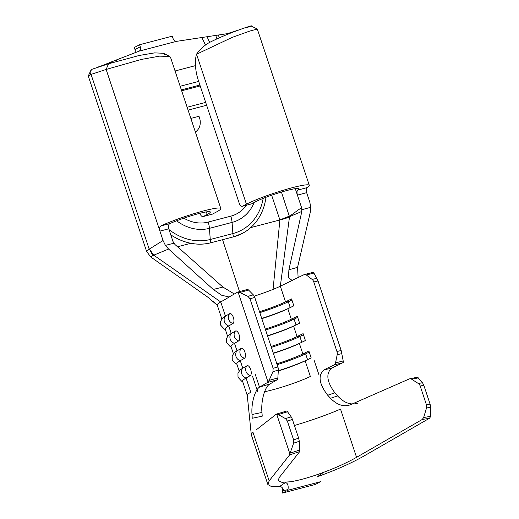 <?xml version="1.0" encoding="UTF-8"?>
<svg xmlns="http://www.w3.org/2000/svg" width="519" height="519" viewBox="0 0 519 519"><rect width="100%" height="100%" fill="white"/><g stroke="black" fill="none" stroke-linecap="round" stroke-linejoin="round"><path stroke-width="0.78" d="M169.901 223.585C168.403 224.558 168.026 226.303 168.772 228.821L159.91 231.098C159.177 228.581 159.521 226.842 160.942 225.882L169.901 223.585A24.497 2.53 -18.4 0 1 195.125 214.587A24.497 2.53 -18.4 0 1 210.344 211.992A24.497 2.53 -18.4 0 1 210.305 212.284A24.497 2.53 -18.4 0 1 207.198 214.464L203.377 216.468L212.433 214.1L216.254 212.089A35.532 3.672 161.6 0 0 220.757 208.93A35.532 3.672 161.6 0 0 220.822 208.508A35.532 3.672 161.6 0 0 197.862 212.524A35.532 3.672 161.6 0 0 160.942 225.882M242.347 206.296A4.295 2.277 -104.7 0 0 242.607 206.192L251.663 203.824A4.295 2.277 75.3 0 1 251.404 203.928L242.347 206.296A4.295 2.277 -104.7 0 1 239.214 203.221L198.31 80.263A30.653 16.245 -104.7 0 1 196.422 54.242M301.636 207.801L301.857 211.291C298.678 213.075 291.892 215.391 289.492 216.799C286.975 218.045 283.763 219.089 279.858 219.933L289.433 216.099C292.113 214.795 298.892 209.151 301.636 207.801L297.426 195.125C296.79 192.575 296.874 190.908 297.685 190.116L307.014 187.625A35.532 3.672 161.6 0 0 309.298 185.335A35.532 3.672 161.6 0 0 283.815 190.097A35.532 3.672 161.6 0 0 246.434 204.188L242.607 206.192M251.663 203.824L255.484 201.813A24.497 2.53 -18.4 0 1 281.259 192.101A24.497 2.53 -18.4 0 1 298.827 188.819A24.497 2.53 -18.4 0 1 297.685 190.116M307.014 187.625C306.119 188.442 306.002 190.116 306.658 192.659L297.426 195.125L295.272 188.657M257.288 29.058L249.899 31.023L232.415 37.29L196.454 54.281C200.081 49.234 204.356 45.335 209.287 42.584C231.915 31.036 262.64 21.999 247.232 27.475M203.377 216.468A4.295 2.277 -104.7 0 1 203.117 216.572A4.295 2.277 -104.7 0 1 199.977 213.497L199.912 213.29M212.433 214.1A4.295 2.277 75.3 0 1 212.174 214.198L203.117 216.572M220.822 208.508L170.524 57.311L169.616 56.448L159.547 56.149L141.531 59.393L106.142 69.455L90.507 74.58L91.253 69.52L88.275 76.001L90.507 74.58M263.211 470.538L256.749 451.121M286.43 411.132A4.295 1.187 73.3 0 1 286.546 411.074A4.295 1.187 73.3 0 1 287.532 411.768L291.185 416.861A4.295 1.187 73.3 0 1 292.424 419.495L298.652 438.198L299.307 441.293L299.703 451.595L289.628 454.891L269.147 480.886L267.869 484.538L251.313 434.779A60.087 6.209 -18.4 0 1 251.287 434.63L247.252 395.309A41.689 4.308 -18.4 0 1 250.774 392.221L246.058 378.046L250.275 375.594A5.209 2.297 -105.5 0 0 250.677 369.483A5.209 2.297 -105.5 0 0 247.005 365.752A5.962 5.313 59.8 0 0 245.987 371.409A5.962 5.313 59.8 0 0 250.275 375.594M327.71 395.244C319.036 383.924 317.784 375.464 323.947 369.865L334.242 364.863A4.295 2.634 -103.8 0 0 335.546 362.852L337.181 354.73A4.295 2.634 -103.8 0 0 336.935 351.525L341.171 350.487L343.429 362.178A4.295 2.634 76.2 0 1 342.709 362.787L331.771 368.107C325.685 373.433 326.723 381.673 334.872 392.812L327.71 395.244L330.525 398.294L337.577 395.913L334.872 392.812M337.577 395.913C344.091 402.945 350.831 405.365 357.799 403.179M251.287 434.63A60.087 6.209 -18.4 0 1 253.013 432.392L269.147 480.886M252.02 414.512L252.228 418.269L262.231 416.18L261.965 412.469L252.02 414.512C251.06 403.892 254.816 389.594 259.837 386.947L267.499 382.49A4.295 1.894 -105.5 0 0 267.979 381.939L238.104 292.126A4.295 1.894 -105.5 0 0 237.676 292.132A4.295 1.894 -105.5 0 0 237.468 292.216L229.041 297.017L221.607 295.201L213.251 289.433L168.591 249.055L153.728 255.166L150.744 256.97L207.6 297.017L217.377 305.334M356.559 457.33C344.999 463.856 331.343 469.812 315.597 475.183L322.812 472.764L318.621 476.247C336.137 469.98 351.22 463.253 363.884 456.071L429.537 418.249L422.213 419.508L356.559 457.33L340.509 409.095A49.052 5.067 161.6 0 1 294.416 425.483M117.015 61.164L116.418 59.945L97.345 67.489M116.418 59.945L139.403 51.05L176.278 41.39A4.295 3.614 -117.7 0 1 172.957 38.237L172.263 36.155L139.572 44.718L140.266 46.801A4.295 3.614 -117.7 0 1 139.403 51.05M176.278 41.39L227.309 33.67L238.759 29.972M100.336 66.503L100.212 66.127M242.671 381.562L241.653 381.206L238.013 377.274L237.955 373.388L239.726 370.391A41.689 4.308 161.6 0 1 242.782 368.211L247.005 365.752M221.847 318.964L217.247 305.133A41.689 4.308 -18.4 0 1 217.227 304.906A41.689 4.308 -18.4 0 1 220.744 301.954L229.677 296.758M225.343 329.487L224.331 329.124L220.692 325.199L220.633 321.313L222.404 318.309A41.689 4.308 161.6 0 1 225.46 316.129L229.677 313.677A5.962 5.313 59.8 0 0 228.665 319.328A5.962 5.313 59.8 0 0 232.953 323.512A5.209 2.297 -105.5 0 0 233.355 317.407A5.209 2.297 -105.5 0 0 229.677 313.677M247.258 395.355L242.555 381.225A41.689 4.308 161.6 0 1 246.058 378.046A5.962 5.313 59.8 0 1 241.77 373.862A5.962 5.313 59.8 0 1 242.782 368.211L240.284 360.686L244.501 358.233A5.209 2.297 -105.5 0 0 244.903 352.122A5.209 2.297 -105.5 0 0 241.231 348.392L237.008 350.85L234.51 343.325L238.727 340.873A5.209 2.297 -105.5 0 0 239.129 334.768A5.209 2.297 -105.5 0 0 235.451 331.038L231.234 333.49L228.73 325.964L232.953 323.512M304.536 274.48L313.009 272.404A4.295 2.634 76.2 0 1 313.547 272.358L318.03 280.935L313.794 281.973A4.295 2.634 -103.8 0 0 312.14 279.449L306.307 274.96A4.295 2.634 -103.8 0 0 304.536 274.48A4.295 2.634 -103.8 0 0 304.212 274.596L292.061 280.403L288.512 277.626L288.888 269.789L297.569 267.35L310.362 211.927L310.758 207.315L301.98 209.663M236.898 364.208L235.879 363.845L232.24 359.914L232.181 356.028L233.952 353.03A41.689 4.308 161.6 0 1 237.008 350.85A5.962 5.313 59.8 0 0 235.996 356.501A5.962 5.313 59.8 0 0 240.284 360.686A41.689 4.308 161.6 0 0 236.781 363.864L239.168 371.046M231.124 346.848L230.105 346.484L226.466 342.559L226.407 338.673L228.178 335.67A41.689 4.308 161.6 0 1 231.234 333.49A5.962 5.313 59.8 0 0 230.222 339.141A5.962 5.313 59.8 0 0 234.51 343.325A41.689 4.308 161.6 0 0 231.007 346.504L233.394 353.686M91.253 69.52L108.536 63.798L106.142 69.455L163.05 240.524L149.433 249.003L153.728 255.166L220.744 301.954L225.46 316.129A5.962 5.313 59.8 0 0 224.448 321.78A5.962 5.313 59.8 0 0 228.73 325.964A41.689 4.308 161.6 0 0 225.233 329.143L227.62 336.325M276.848 363.832A30.653 3.166 161.6 0 0 302.849 353.926L308.876 351L311.173 357.909L305.153 360.835A30.653 3.166 161.6 0 1 278.301 371.007M336.935 351.525L313.794 281.973M254.219 296.148A30.653 3.166 161.6 0 0 273.065 289.394A30.653 3.166 161.6 0 0 280.325 286.203L292.924 280.085M259.526 311.75A30.653 3.166 161.6 0 0 285.528 301.844L291.555 298.918L293.851 305.827L287.824 308.753A30.653 3.166 161.6 0 1 261.823 318.66M265.3 329.111A30.653 3.166 161.6 0 0 291.302 319.204L297.329 316.279L299.625 323.188L293.598 326.114A30.653 3.166 161.6 0 1 267.596 336.02M271.074 346.471A30.653 3.166 161.6 0 0 297.076 336.565L303.102 333.639L305.399 340.548L299.379 343.474A30.653 3.166 161.6 0 1 273.37 353.381M264.58 391.709A30.653 3.166 161.6 0 0 310.356 376.476L305.153 360.835L311.166 357.883M267.869 484.538L271.456 486.569L279.663 486.452L285.424 482.553C287.714 483.131 288.57 485.486 287.993 489.631L287.792 490.28L320.483 481.716L315.208 484.487L282.518 493.05L287.792 490.28M287.993 489.631L283.776 490.546C282.816 487.866 281.441 486.498 279.663 486.452M256.418 429.732L276.27 414.181A4.295 1.187 -106.7 0 1 276.387 414.123L286.546 411.074M292.424 419.495L287.344 421.019L285.437 418.586L278.229 414.558L276.679 414.149A4.295 1.187 -106.7 0 0 276.387 414.123M276.679 414.149L289.881 453.833L293.611 443.161L293.611 439.853L298.652 438.198M289.628 454.891L289.881 453.833M287.344 421.019L293.611 439.853M315.597 475.183C305.736 478.473 297.348 480.665 290.432 481.775L281.895 482.326L278.178 480.568L279.222 477.584L299.703 451.595M409.692 378.825L416.932 377.313A4.295 3.185 78.2 0 1 417.51 377.261L422.479 382.691L423.822 385.273L420.202 386.032A4.295 3.185 -101.8 0 0 418.385 383.541L411.703 379.246A4.295 3.185 -101.8 0 0 409.692 378.825A4.295 3.185 -101.8 0 0 409.225 378.974L350.085 404.898C343.455 407.045 336.935 404.846 330.525 398.294M420.202 386.032L426.423 404.736L430.082 404.106L430.66 407.266L430.744 416.309L429.537 418.249M422.213 419.508L423.66 417.529L426.514 407.979L426.423 404.736M423.822 385.273L430.082 404.106M267.979 381.939L269.102 380.388L272.955 371.63L273.124 368.308L277.899 366.985A4.295 1.894 74.5 0 1 278.359 370.138L277.84 377.968A4.295 1.894 74.5 0 1 277.042 379.843L269.835 384.041C264.586 386.765 260.798 401.771 261.965 412.469M259.837 386.947L269.835 384.041M323.947 369.865L331.771 368.107M233.511 236.833L233.55 236.813A58.245 49.026 62.3 0 0 242.354 233.401L233.511 236.833L210.876 242.762C204.382 244.468 197.713 244.644 190.862 243.275L177.511 246.772M210.876 242.762L210.915 242.743A7.357 3.899 75.3 0 1 210.253 239.486L232.888 233.556A7.357 3.899 75.3 0 0 233.55 236.813L210.915 242.743A58.245 49.026 -117.7 0 1 190.862 243.275A58.245 49.026 -117.7 0 1 170.777 234.841M195.494 65.628L175.065 70.98M205.472 44.945L201.846 37.576M138.774 51.504L138.443 51.653M219.303 37.842L218.415 35.169M200.191 85.92L181.65 90.773M310.758 207.315L309.791 202.092L306.658 192.659M108.536 63.798L139.196 55.475L154.636 52.873L163.401 53.275L164.328 54.359M88.275 76.008L105.759 128.654M213.251 289.433L222.904 287.072L174.981 244.527L172.989 241.497L168.772 228.821M105.72 128.53L146.63 251.507L149.18 249.107L91.072 74.425M187.132 107.251L205.673 102.399M181.358 89.891L199.893 85.038M198.686 81.399L180.151 86.251M188.079 110.099L206.614 105.24M195.352 131.956A15.33 12.495 46.9 0 0 196.857 130.788A15.33 12.495 46.9 0 0 198.959 116.301L190.849 118.429M195.404 132.118L196.857 130.788M242.354 233.401A58.245 49.026 62.3 0 0 250.709 227.601A58.245 49.026 62.3 0 0 265.955 197.291M279.864 219.965L250.709 227.601M163.05 240.524L165.405 245.383L168.591 249.055M173.833 243.229L165.405 245.383M301.857 211.291L288.888 269.789M297.569 267.35L298.127 277.555M222.904 287.072L234.38 294.02M341.171 350.487L318.03 280.935M247.018 289.576A4.295 1.894 74.5 0 1 247.219 289.492A4.295 1.894 74.5 0 1 248.601 290.069L253.317 294.857A4.295 1.894 74.5 0 1 254.758 297.432L249.989 298.756L247.913 296.349L239.862 292.489L238.104 292.126M277.899 366.985L254.758 297.432M273.124 368.308L249.989 298.756M149.433 249.003L152.858 255.796M289.492 216.799L281.434 192.049M261.745 318.432A34.027 3.516 161.6 0 0 290.225 307.559L293.845 305.801M259.818 312.646A34.027 3.516 161.6 0 0 288.305 301.773L291.918 300.014M267.519 335.793A34.027 3.516 161.6 0 0 295.999 324.92L299.619 323.162M265.598 330.006A34.027 3.516 161.6 0 0 294.078 319.133L297.692 317.375M273.292 353.154A34.027 3.516 161.6 0 0 301.779 342.281L305.393 340.522M271.372 347.367A34.027 3.516 161.6 0 0 299.852 336.494L303.466 334.736M277.146 364.727A34.027 3.516 161.6 0 0 305.626 353.854L309.24 352.096M278.314 370.754A34.027 3.516 161.6 0 0 307.553 359.641L305.626 353.854L302.849 353.926L299.379 343.474L301.779 342.281L299.852 336.494L297.076 336.565L293.598 326.114L295.999 324.92L294.078 319.133L291.302 319.204L287.824 308.753L290.225 307.559L288.305 301.773L285.528 301.844L280.325 286.203L289.518 216.78M134.739 53.048A4.295 3.614 62.3 0 0 134.992 49.571L140.266 46.801M139.572 44.718L134.298 47.489L134.992 49.571M320.483 481.716L320.113 481.217M282.213 487.685L282.518 493.05M263.185 470.467L256.756 451.141M246.434 204.188L196.545 54.229M207.198 214.464L206.348 211.901M318.822 374.4L314.105 360.225M259.513 387.155L255.114 373.94M277.042 379.843L267.499 382.49M342.709 362.787L334.242 364.863M111.767 62.76L111.351 61.865M102.996 65.628L102.827 65.135M216.929 38.912L215.768 35.558M209.657 42.396L207.068 36.784M228.801 33.819L228.652 33.385M279.877 219.926L271.658 195.215M246.434 205.226A38.322 32.256 -117.7 0 1 230.806 216.163L208.171 222.087A38.322 32.256 -117.7 0 1 183.804 218.168M263.165 198.375A54.995 46.288 62.3 0 1 232.888 233.556L232.071 222.411L209.436 228.341L210.253 239.486A54.995 46.288 -117.7 0 1 169.038 229.619M208.171 222.087A14.104 7.474 -104.7 0 1 209.436 228.341A44.556 37.504 -117.7 0 1 176.622 220.789M254.167 202.507A44.556 37.504 62.3 0 1 232.071 222.411A14.104 7.474 -104.7 0 0 230.806 216.163M217.227 304.906L212.543 300.962M273.065 289.394L279.89 219.959M239.525 291.62L222.567 239.694M269.102 380.388L277.84 377.968M278.359 370.138L272.955 371.63M248.601 290.069L239.862 292.489M247.913 296.349L253.317 294.857M312.14 279.449L316.934 278.275M314.053 273.059L306.307 274.96M335.546 362.852L343.293 360.952M341.976 353.556L337.181 354.73M287.532 411.768L278.229 414.558M285.437 418.586L291.185 416.861M290.192 453.126L299.937 449.934M299.307 441.293L293.611 443.161M418.327 377.864L411.703 379.246M418.385 383.541L422.479 382.691M423.66 417.529L430.744 416.309M430.66 407.266L426.514 407.979M235.451 331.038A5.962 5.313 59.8 0 0 234.439 336.688A5.962 5.313 59.8 0 0 238.727 340.873M241.231 348.392A5.962 5.313 59.8 0 0 240.213 354.049A5.962 5.313 59.8 0 0 244.501 358.233M309.298 185.335L257.32 29.077M257.735 391.884L252.539 376.275M228.898 33.307L227.309 33.67M96.417 67.794L99.233 66.581M150.744 256.97L146.643 251.52M247.219 289.492L237.676 292.132M257.268 29.032L251.092 25.956M163.407 53.262L169.603 56.35M321.339 473.62L317.167 477.084"/></g></svg>
